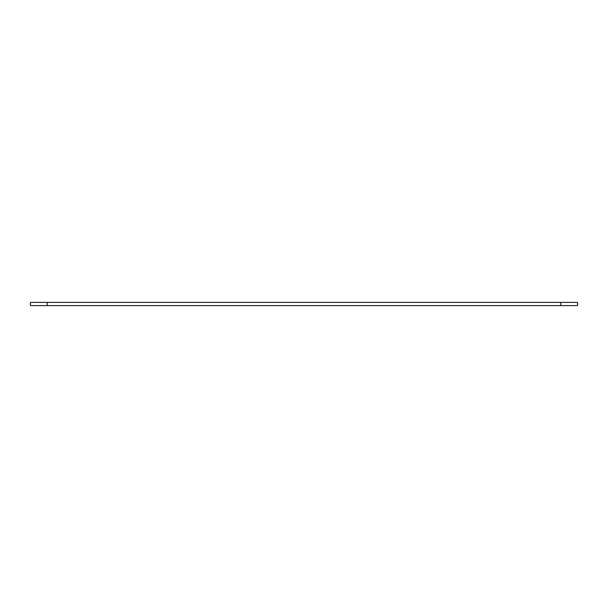 <?xml version="1.0" encoding="UTF-8"?>
<svg xmlns="http://www.w3.org/2000/svg" width="608" height="608" viewBox="0 0 608 608"><rect width="100%" height="100%" fill="white"/><g stroke="black" fill="none" stroke-linecap="round" stroke-linejoin="round"><path stroke-width="0.91" d="M47.234 305.604L577.6 305.604L577.6 302.396L30.4 302.396L30.4 305.604L47.234 305.604L47.234 302.396M560.766 305.604L560.766 302.396"/></g></svg>
